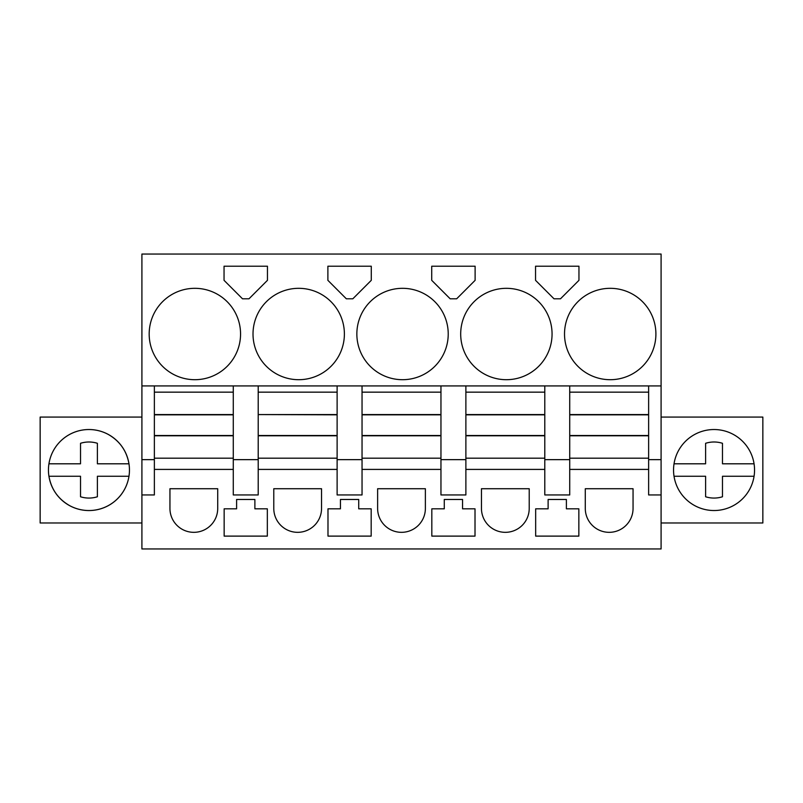 <?xml version="1.0" encoding="UTF-8"?>
<svg xmlns="http://www.w3.org/2000/svg" width="803" height="803" viewBox="0 0 803 803"><rect width="100%" height="100%" fill="white"/><g stroke="black" fill="none" stroke-linecap="round" stroke-linejoin="round"><path stroke-width="1.2" d="M154.367 385.922L141.91 385.922L141.91 254.049L661.09 254.049L661.09 385.922L154.367 385.922L154.367 392.155L233.282 392.155L233.282 459.647L258.205 459.647L258.205 458.192L337.119 458.192L337.119 494.949L362.043 494.949L362.043 459.647L337.119 459.647M154.367 392.155L154.367 459.647L141.91 459.647L141.91 385.922M648.633 385.922L648.633 459.647L661.09 459.647L661.09 548.951L141.91 548.951L141.91 459.647M154.367 459.647L154.367 494.949L141.91 494.949M258.205 385.922L258.205 392.155L337.119 392.155L337.119 458.192M233.282 385.922L233.282 392.155M233.282 459.647L233.282 494.949L258.205 494.949L258.205 459.647M337.119 469.414L258.205 469.414M337.119 385.922L337.119 392.155M362.043 385.922L362.043 392.155L440.957 392.155L440.957 494.949L465.881 494.949L465.881 459.647L440.957 459.647M362.043 392.155L362.043 459.647M440.957 469.414L362.043 469.414M440.957 385.922L440.957 392.155M465.881 385.922L465.881 392.155L544.795 392.155L544.795 494.949L569.718 494.949L569.718 459.647L544.795 459.647M465.881 392.155L465.881 459.647M544.795 469.414L465.881 469.414M544.795 385.922L544.795 392.155M569.718 385.922L569.718 392.155L648.633 392.155M569.718 392.155L569.718 459.647M648.633 469.414L569.718 469.414M661.09 494.949L648.633 494.949L648.633 459.647M661.09 459.647L661.09 385.922M240.559 334.008A45.691 45.691 0 0 0 194.868 288.317A45.691 45.691 0 0 0 149.177 334.008A45.691 45.691 0 0 0 194.868 379.699A45.691 45.691 0 0 0 240.559 334.008M267.449 266.205L224.047 266.205L224.047 280.337L242.506 298.806L248.98 298.806L267.449 280.337L267.449 266.205M344.387 334.008A45.691 45.691 0 0 0 298.706 288.317A45.691 45.691 0 0 0 253.015 334.008A45.691 45.691 0 0 0 298.706 379.699A45.691 45.691 0 0 0 344.387 334.008M431.723 280.337L450.182 298.806L456.656 298.806L475.115 280.337L475.115 266.205L431.723 266.205L431.723 280.337M356.853 334.008A45.691 45.691 0 0 0 402.534 379.699A45.691 45.691 0 0 0 448.225 334.008A45.691 45.691 0 0 0 402.534 288.317A45.691 45.691 0 0 0 356.853 334.008M371.277 280.337L371.277 266.205L327.885 266.205L327.885 280.337L346.344 298.806L352.818 298.806L371.277 280.337M552.062 334.008A45.691 45.691 0 0 0 506.372 288.317A45.691 45.691 0 0 0 460.691 334.008A45.691 45.691 0 0 0 506.372 379.699A45.691 45.691 0 0 0 552.062 334.008M554.02 298.806L560.494 298.806L578.953 280.337L578.953 266.205L535.551 266.205L535.551 280.337L554.02 298.806M564.519 334.008A45.691 45.691 0 0 0 610.21 379.699A45.691 45.691 0 0 0 655.9 334.008A45.691 45.691 0 0 0 610.21 288.317A45.691 45.691 0 0 0 564.519 334.008M233.282 469.414L154.367 469.414M217.713 508.45L217.713 488.726L169.945 488.726L169.945 508.45A23.879 23.879 0 0 0 193.824 532.329A23.879 23.879 0 0 0 217.713 508.45M535.661 536.113L578.853 536.113L578.853 508.821L566.396 508.821L566.396 499.476L548.118 499.476L548.118 508.821L535.661 508.821L535.661 536.113M245.748 499.476L236.604 499.476L236.604 508.821L224.147 508.821L224.147 536.113L267.339 536.113L267.339 508.821L254.882 508.821L254.882 499.476L245.748 499.476M529.217 508.45L529.217 488.726L481.459 488.726L481.459 508.45A23.879 23.879 0 0 0 505.338 532.329A23.879 23.879 0 0 0 529.217 508.45M453.414 499.476L444.28 499.476L444.28 508.821L431.823 508.821L431.823 536.113L475.015 536.113L475.015 508.821L462.558 508.821L462.558 499.476L453.414 499.476M327.985 508.821L327.985 536.113L371.177 536.113L371.177 508.821L358.72 508.821L358.72 499.476L340.442 499.476L340.442 508.821L327.985 508.821M425.379 488.726L377.621 488.726L377.621 508.45A23.879 23.879 0 0 0 401.5 532.329A23.879 23.879 0 0 0 425.379 508.45L425.379 488.726M321.541 488.726L273.783 488.726L273.783 508.45A23.879 23.879 0 0 0 297.662 532.329A23.879 23.879 0 0 0 321.541 508.45L321.541 488.726M585.287 508.45L585.287 488.726L633.055 488.726L633.055 508.45A23.879 23.879 0 0 1 609.176 532.329A23.879 23.879 0 0 1 585.287 508.45M141.91 417.078L40.15 417.078L40.15 522.984L141.91 522.984M69.54 434.493A40.491 40.491 0 0 0 53.41 489.449A40.491 40.491 0 0 0 108.365 505.569A40.491 40.491 0 0 0 124.495 450.613A40.491 40.491 0 0 0 48.943 463.803L80.521 463.803L80.521 443.296A28.035 28.035 0 0 1 97.394 443.296L97.394 463.803L128.972 463.803C126.643 450.834 119.777 441.068 108.365 434.493A40.491 40.491 0 0 0 71.045 433.71M661.09 522.984L762.85 522.984L762.85 417.078L661.09 417.078M694.635 505.569A40.491 40.491 0 0 0 749.59 489.449A40.491 40.491 0 0 0 733.46 434.493A40.491 40.491 0 0 0 678.505 450.613A40.491 40.491 0 0 0 694.635 505.569M48.943 476.259A40.491 40.491 0 0 0 128.972 476.259L97.394 476.259L97.394 496.766A28.035 28.035 0 0 1 80.521 496.766L80.521 476.259L48.943 476.259C51.262 489.228 58.127 498.994 69.54 505.569M97.394 476.259L97.394 496.766M674.028 463.803L705.606 463.803L705.606 443.296A28.035 28.035 0 0 1 722.479 443.296L722.479 463.803L754.057 463.803M754.057 476.259L722.479 476.259L722.479 496.766A28.035 28.035 0 0 1 705.606 496.766L705.606 476.259L674.028 476.259M722.479 476.259L722.479 496.766M154.367 458.192L233.282 458.192M154.367 414.569L233.282 414.569M154.367 435.778L233.282 435.778M258.205 392.155L258.205 414.569L337.119 414.569M258.205 414.569L337.119 414.83M337.119 435.778L258.205 435.778L258.205 414.83M258.205 435.778L258.205 458.192M362.043 458.192L440.957 458.192M362.043 414.569L440.957 414.569M362.043 435.778L440.957 435.778M465.881 458.192L544.795 458.192M465.881 414.569L544.795 414.569M465.881 435.778L544.795 435.778M569.718 458.192L648.633 458.192M569.718 414.569L648.633 414.569M569.718 435.778L648.633 435.778M154.367 414.83L233.282 414.83M154.367 435.517L233.282 435.517M258.205 435.517L337.119 435.517M362.043 414.83L440.957 414.83M362.043 435.517L440.957 435.517M465.881 414.83L544.795 414.83M465.881 435.517L544.795 435.517M569.718 414.83L648.633 414.83M569.718 435.517L648.633 435.517"/></g></svg>
